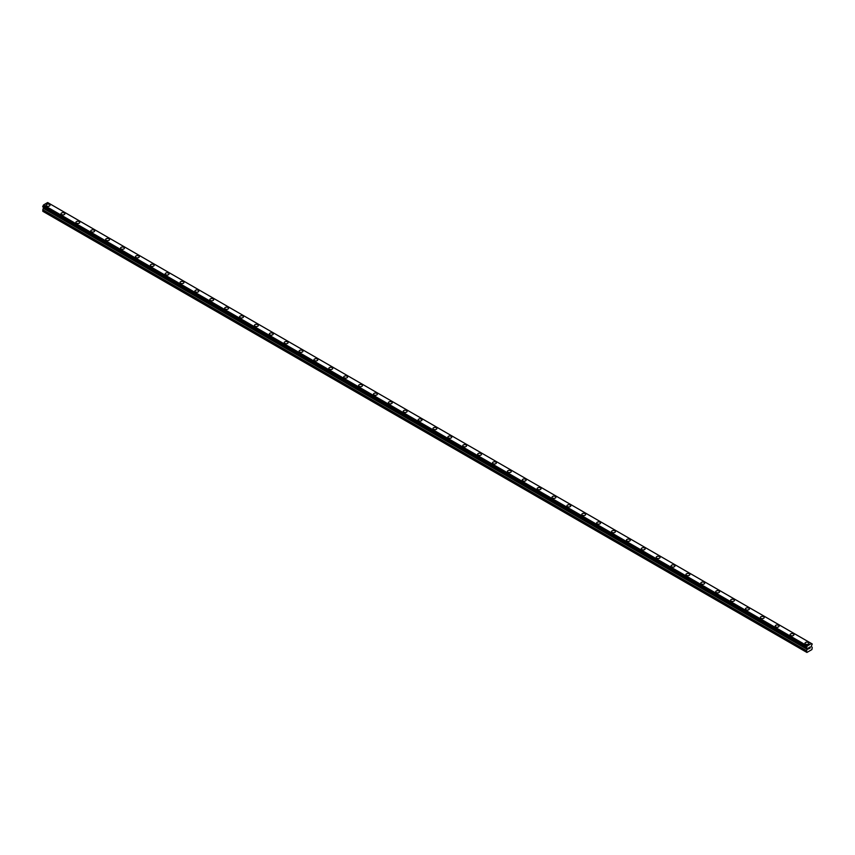 <?xml version="1.0" encoding="UTF-8"?>
<svg xmlns="http://www.w3.org/2000/svg" width="855" height="855" viewBox="0 0 855 855"><rect width="100%" height="100%" fill="white"/><g stroke="black" fill="none" stroke-linecap="round" stroke-linejoin="round"><path stroke-width="1.28" d="M46.149 205.179A1.924 1.112 180 0 1 47.346 204.142A1.924 1.112 180 0 1 49.44 204.388A1.924 1.112 180 0 1 50.007 205.179A1.924 1.112 180 0 1 48.821 206.205A1.924 1.112 180 0 1 46.715 205.959A1.924 1.112 180 0 1 46.149 205.179A1.924 1.112 180 0 1 47.346 204.153A1.924 1.112 180 0 1 49.44 204.388A1.924 1.112 180 0 1 50.007 205.179M61.036 213.761A1.924 1.112 180 0 1 62.223 212.735A1.924 1.112 180 0 1 64.328 212.981A1.924 1.112 180 0 1 64.895 213.771A1.924 1.112 180 0 1 63.698 214.797A1.924 1.112 180 0 1 61.592 214.552A1.924 1.112 180 0 1 61.036 213.761A1.924 1.112 180 0 1 62.223 212.735A1.924 1.112 180 0 1 64.328 212.981A1.924 1.112 180 0 1 64.895 213.761M75.913 222.353A1.924 1.112 180 0 1 77.1 221.327A1.924 1.112 180 0 1 79.205 221.573A1.924 1.112 180 0 1 79.772 222.353A1.924 1.112 180 0 1 78.575 223.379A1.924 1.112 180 0 1 76.48 223.144A1.924 1.112 180 0 1 75.913 222.353A1.924 1.112 180 0 1 77.1 221.327A1.924 1.112 180 0 1 79.205 221.573A1.924 1.112 180 0 1 79.772 222.353M90.79 230.946A1.924 1.112 180 0 1 91.977 229.92A1.924 1.112 180 0 1 94.082 230.155A1.924 1.112 180 0 1 94.649 230.946A1.924 1.112 180 0 1 93.462 231.972A1.924 1.112 180 0 1 91.357 231.737A1.924 1.112 180 0 1 90.79 230.946A1.924 1.112 180 0 1 91.977 229.92A1.924 1.112 180 0 1 94.082 230.166A1.924 1.112 180 0 1 94.649 230.946M105.667 239.539A1.924 1.112 180 0 1 106.864 238.502A1.924 1.112 180 0 1 108.959 238.748A1.924 1.112 180 0 1 109.526 239.539A1.924 1.112 180 0 1 108.339 240.565A1.924 1.112 180 0 1 106.234 240.319A1.924 1.112 180 0 1 105.667 239.539A1.924 1.112 180 0 1 106.864 238.513A1.924 1.112 180 0 1 108.959 238.748A1.924 1.112 180 0 1 109.526 239.539M120.544 248.132A1.924 1.112 180 0 1 121.741 247.095A1.924 1.112 180 0 1 123.836 247.341A1.924 1.112 180 0 1 124.403 248.132A1.924 1.112 180 0 1 123.216 249.158A1.924 1.112 180 0 1 121.111 248.912A1.924 1.112 180 0 1 120.544 248.132A1.924 1.112 180 0 1 121.741 247.106A1.924 1.112 180 0 1 123.836 247.341A1.924 1.112 180 0 1 124.403 248.132M135.432 256.714A1.924 1.112 180 0 1 136.618 255.688A1.924 1.112 180 0 1 138.724 255.934A1.924 1.112 180 0 1 139.29 256.724A1.924 1.112 180 0 1 138.093 257.75A1.924 1.112 180 0 1 135.988 257.505A1.924 1.112 180 0 1 135.432 256.714A1.924 1.112 180 0 1 136.618 255.688A1.924 1.112 180 0 1 138.724 255.934A1.924 1.112 180 0 1 139.29 256.714M150.309 265.307A1.924 1.112 180 0 1 151.495 264.281A1.924 1.112 180 0 1 153.601 264.516A1.924 1.112 180 0 1 154.167 265.307A1.924 1.112 180 0 1 152.97 266.332A1.924 1.112 180 0 1 150.875 266.097A1.924 1.112 180 0 1 150.309 265.307A1.924 1.112 180 0 1 151.495 264.281A1.924 1.112 180 0 1 153.601 264.526A1.924 1.112 180 0 1 154.167 265.307M165.186 273.899A1.924 1.112 180 0 1 166.372 272.873A1.924 1.112 180 0 1 168.478 273.108A1.924 1.112 180 0 1 169.044 273.899A1.924 1.112 180 0 1 167.858 274.925A1.924 1.112 180 0 1 165.752 274.69A1.924 1.112 180 0 1 165.186 273.899A1.924 1.112 180 0 1 166.372 272.873A1.924 1.112 180 0 1 168.478 273.108A1.924 1.112 180 0 1 169.044 273.899M180.063 282.492A1.924 1.112 180 0 1 181.26 281.455A1.924 1.112 180 0 1 183.355 281.701A1.924 1.112 180 0 1 183.921 282.492A1.924 1.112 180 0 1 182.735 283.518A1.924 1.112 180 0 1 180.629 283.272A1.924 1.112 180 0 1 180.063 282.492A1.924 1.112 180 0 1 181.26 281.466A1.924 1.112 180 0 1 183.355 281.701A1.924 1.112 180 0 1 183.921 282.492M194.94 291.074A1.924 1.112 180 0 1 196.137 290.048A1.924 1.112 180 0 1 198.242 290.294A1.924 1.112 180 0 1 198.798 291.085A1.924 1.112 180 0 1 197.612 292.111A1.924 1.112 180 0 1 195.506 291.865A1.924 1.112 180 0 1 194.94 291.074A1.924 1.112 180 0 1 196.137 290.048A1.924 1.112 180 0 1 198.242 290.294A1.924 1.112 180 0 1 198.798 291.074M209.828 299.667A1.924 1.112 180 0 1 211.014 298.641A1.924 1.112 180 0 1 213.119 298.887A1.924 1.112 180 0 1 213.686 299.667A1.924 1.112 180 0 1 212.489 300.693A1.924 1.112 180 0 1 210.383 300.458A1.924 1.112 180 0 1 209.828 299.667A1.924 1.112 180 0 1 211.014 298.641A1.924 1.112 180 0 1 213.119 298.887A1.924 1.112 180 0 1 213.686 299.667M224.705 308.26A1.924 1.112 180 0 1 225.891 307.234A1.924 1.112 180 0 1 227.996 307.469A1.924 1.112 180 0 1 228.563 308.26A1.924 1.112 180 0 1 227.366 309.286A1.924 1.112 180 0 1 225.271 309.05A1.924 1.112 180 0 1 224.705 308.26A1.924 1.112 180 0 1 225.891 307.234A1.924 1.112 180 0 1 227.996 307.479A1.924 1.112 180 0 1 228.563 308.26M239.582 316.852A1.924 1.112 180 0 1 240.768 315.826A1.924 1.112 180 0 1 242.873 316.061A1.924 1.112 180 0 1 243.44 316.852A1.924 1.112 180 0 1 242.254 317.878A1.924 1.112 180 0 1 240.148 317.632A1.924 1.112 180 0 1 239.582 316.852A1.924 1.112 180 0 1 240.768 315.826A1.924 1.112 180 0 1 242.873 316.061A1.924 1.112 180 0 1 243.44 316.852M254.459 325.445A1.924 1.112 180 0 1 255.656 324.408A1.924 1.112 180 0 1 257.75 324.654A1.924 1.112 180 0 1 258.317 325.445A1.924 1.112 180 0 1 257.131 326.471A1.924 1.112 180 0 1 255.025 326.225A1.924 1.112 180 0 1 254.459 325.445A1.924 1.112 180 0 1 255.656 324.419A1.924 1.112 180 0 1 257.75 324.654A1.924 1.112 180 0 1 258.317 325.445M269.336 334.027A1.924 1.112 180 0 1 270.533 333.001A1.924 1.112 180 0 1 272.638 333.247A1.924 1.112 180 0 1 273.194 334.038A1.924 1.112 180 0 1 272.008 335.064A1.924 1.112 180 0 1 269.902 334.818A1.924 1.112 180 0 1 269.336 334.027A1.924 1.112 180 0 1 270.533 333.001A1.924 1.112 180 0 1 272.638 333.247A1.924 1.112 180 0 1 273.194 334.027M284.223 342.62A1.924 1.112 180 0 1 285.41 341.594A1.924 1.112 180 0 1 287.515 341.829A1.924 1.112 180 0 1 288.082 342.62A1.924 1.112 180 0 1 286.885 343.646A1.924 1.112 180 0 1 284.779 343.411A1.924 1.112 180 0 1 284.223 342.62A1.924 1.112 180 0 1 285.41 341.594A1.924 1.112 180 0 1 287.515 341.84A1.924 1.112 180 0 1 288.082 342.62M299.1 351.213A1.924 1.112 180 0 1 300.287 350.187A1.924 1.112 180 0 1 302.392 350.422A1.924 1.112 180 0 1 302.959 351.213A1.924 1.112 180 0 1 301.762 352.239A1.924 1.112 180 0 1 299.667 352.004A1.924 1.112 180 0 1 299.1 351.213A1.924 1.112 180 0 1 300.287 350.187A1.924 1.112 180 0 1 302.392 350.422A1.924 1.112 180 0 1 302.959 351.213M313.977 359.805A1.924 1.112 180 0 1 315.164 358.769A1.924 1.112 180 0 1 317.269 359.015A1.924 1.112 180 0 1 317.836 359.805A1.924 1.112 180 0 1 316.649 360.831A1.924 1.112 180 0 1 314.544 360.586A1.924 1.112 180 0 1 313.977 359.805A1.924 1.112 180 0 1 315.164 358.779A1.924 1.112 180 0 1 317.269 359.015A1.924 1.112 180 0 1 317.836 359.805M328.854 368.387A1.924 1.112 180 0 1 330.051 367.361A1.924 1.112 180 0 1 332.146 367.607A1.924 1.112 180 0 1 332.713 368.398A1.924 1.112 180 0 1 331.526 369.424A1.924 1.112 180 0 1 329.421 369.178A1.924 1.112 180 0 1 328.854 368.387A1.924 1.112 180 0 1 330.051 367.361A1.924 1.112 180 0 1 332.146 367.607A1.924 1.112 180 0 1 332.713 368.387M343.731 376.98A1.924 1.112 180 0 1 344.928 375.954A1.924 1.112 180 0 1 347.034 376.2A1.924 1.112 180 0 1 347.59 376.991A1.924 1.112 180 0 1 346.403 378.017A1.924 1.112 180 0 1 344.298 377.771A1.924 1.112 180 0 1 343.731 376.98A1.924 1.112 180 0 1 344.928 375.954A1.924 1.112 180 0 1 347.034 376.2A1.924 1.112 180 0 1 347.59 376.98M358.619 385.573A1.924 1.112 180 0 1 359.805 384.547A1.924 1.112 180 0 1 361.911 384.782A1.924 1.112 180 0 1 362.477 385.573A1.924 1.112 180 0 1 361.28 386.599A1.924 1.112 180 0 1 359.175 386.364A1.924 1.112 180 0 1 358.619 385.573A1.924 1.112 180 0 1 359.805 384.547A1.924 1.112 180 0 1 361.911 384.793A1.924 1.112 180 0 1 362.477 385.573M373.496 394.166A1.924 1.112 180 0 1 374.682 393.14A1.924 1.112 180 0 1 376.788 393.375A1.924 1.112 180 0 1 377.354 394.166A1.924 1.112 180 0 1 376.157 395.192A1.924 1.112 180 0 1 374.063 394.946A1.924 1.112 180 0 1 373.496 394.166A1.924 1.112 180 0 1 374.682 393.14A1.924 1.112 180 0 1 376.788 393.375A1.924 1.112 180 0 1 377.354 394.166M388.373 402.758A1.924 1.112 180 0 1 389.559 401.722A1.924 1.112 180 0 1 391.665 401.968A1.924 1.112 180 0 1 392.231 402.758A1.924 1.112 180 0 1 391.045 403.784A1.924 1.112 180 0 1 388.94 403.539A1.924 1.112 180 0 1 388.373 402.758A1.924 1.112 180 0 1 389.559 401.732A1.924 1.112 180 0 1 391.665 401.968A1.924 1.112 180 0 1 392.231 402.758M403.25 411.341A1.924 1.112 180 0 1 404.447 410.315A1.924 1.112 180 0 1 406.542 410.56A1.924 1.112 180 0 1 407.108 411.351A1.924 1.112 180 0 1 405.922 412.377A1.924 1.112 180 0 1 403.817 412.131A1.924 1.112 180 0 1 403.25 411.341A1.924 1.112 180 0 1 404.447 410.315A1.924 1.112 180 0 1 406.542 410.56A1.924 1.112 180 0 1 407.108 411.341M418.127 419.933A1.924 1.112 180 0 1 419.324 418.907A1.924 1.112 180 0 1 421.43 419.142A1.924 1.112 180 0 1 421.985 419.933A1.924 1.112 180 0 1 420.799 420.959A1.924 1.112 180 0 1 418.694 420.724A1.924 1.112 180 0 1 418.127 419.933A1.924 1.112 180 0 1 419.324 418.907A1.924 1.112 180 0 1 421.43 419.153A1.924 1.112 180 0 1 421.985 419.933M436.307 427.746A1.924 1.112 180 0 1 436.873 428.526A1.924 1.112 180 0 1 435.676 429.552A1.924 1.112 180 0 1 433.571 429.317A1.924 1.112 180 0 1 433.015 428.526A1.924 1.112 180 0 1 434.201 427.5A1.924 1.112 180 0 1 436.307 427.746M433.015 428.526A1.924 1.112 180 0 1 434.201 427.5A1.924 1.112 180 0 1 436.307 427.735A1.924 1.112 180 0 1 436.873 428.526M447.892 437.119A1.924 1.112 180 0 1 449.078 436.082A1.924 1.112 180 0 1 451.184 436.328A1.924 1.112 180 0 1 451.75 437.119A1.924 1.112 180 0 1 450.553 438.145A1.924 1.112 180 0 1 448.458 437.899A1.924 1.112 180 0 1 447.892 437.119A1.924 1.112 180 0 1 449.078 436.093A1.924 1.112 180 0 1 451.184 436.328A1.924 1.112 180 0 1 451.75 437.119M462.769 445.701A1.924 1.112 180 0 1 463.955 444.675A1.924 1.112 180 0 1 466.061 444.921A1.924 1.112 180 0 1 466.627 445.712A1.924 1.112 180 0 1 465.441 446.738A1.924 1.112 180 0 1 463.335 446.492A1.924 1.112 180 0 1 462.769 445.701A1.924 1.112 180 0 1 463.955 444.675A1.924 1.112 180 0 1 466.061 444.921A1.924 1.112 180 0 1 466.627 445.701M477.646 454.304A1.924 1.112 180 0 1 478.843 453.268A1.924 1.112 180 0 1 480.938 453.513A1.924 1.112 180 0 1 481.504 454.304M480.938 453.513A1.924 1.112 180 0 1 481.504 454.294A1.924 1.112 180 0 1 480.318 455.33A1.924 1.112 180 0 1 478.212 455.084A1.924 1.112 180 0 1 477.646 454.294A1.924 1.112 180 0 1 478.843 453.268A1.924 1.112 180 0 1 480.938 453.513M495.825 462.106A1.924 1.112 180 0 1 496.381 462.886A1.924 1.112 180 0 1 495.195 463.912A1.924 1.112 180 0 1 493.089 463.677A1.924 1.112 180 0 1 492.523 462.886A1.924 1.112 180 0 1 493.72 461.86A1.924 1.112 180 0 1 495.825 462.106M492.523 462.886A1.924 1.112 180 0 1 493.72 461.86A1.924 1.112 180 0 1 495.825 462.095A1.924 1.112 180 0 1 496.381 462.886M507.41 471.479A1.924 1.112 180 0 1 508.597 470.453A1.924 1.112 180 0 1 510.702 470.688A1.924 1.112 180 0 1 511.269 471.479A1.924 1.112 180 0 1 510.072 472.505A1.924 1.112 180 0 1 507.966 472.259A1.924 1.112 180 0 1 507.41 471.479A1.924 1.112 180 0 1 508.597 470.453A1.924 1.112 180 0 1 510.702 470.688A1.924 1.112 180 0 1 511.269 471.479M522.287 480.072A1.924 1.112 180 0 1 523.474 479.035A1.924 1.112 180 0 1 525.579 479.281A1.924 1.112 180 0 1 526.146 480.072A1.924 1.112 180 0 1 524.949 481.098A1.924 1.112 180 0 1 522.854 480.852A1.924 1.112 180 0 1 522.287 480.072A1.924 1.112 180 0 1 523.474 479.046A1.924 1.112 180 0 1 525.579 479.281A1.924 1.112 180 0 1 526.146 480.072M537.164 488.665A1.924 1.112 180 0 1 538.351 487.628A1.924 1.112 180 0 1 540.456 487.874A1.924 1.112 180 0 1 541.023 488.665M540.456 487.874A1.924 1.112 180 0 1 541.023 488.654A1.924 1.112 180 0 1 539.836 489.691A1.924 1.112 180 0 1 537.731 489.445A1.924 1.112 180 0 1 537.164 488.654A1.924 1.112 180 0 1 538.351 487.628A1.924 1.112 180 0 1 540.456 487.874M555.333 496.466A1.924 1.112 180 0 1 555.9 497.247A1.924 1.112 180 0 1 554.713 498.273A1.924 1.112 180 0 1 552.608 498.038A1.924 1.112 180 0 1 552.041 497.247A1.924 1.112 180 0 1 553.238 496.221A1.924 1.112 180 0 1 555.333 496.466M552.041 497.247A1.924 1.112 180 0 1 553.238 496.221A1.924 1.112 180 0 1 555.333 496.456A1.924 1.112 180 0 1 555.9 497.247M566.918 505.839A1.924 1.112 180 0 1 568.115 504.813A1.924 1.112 180 0 1 570.221 505.049A1.924 1.112 180 0 1 570.777 505.839A1.924 1.112 180 0 1 569.59 506.865A1.924 1.112 180 0 1 567.485 506.63A1.924 1.112 180 0 1 566.918 505.839A1.924 1.112 180 0 1 568.115 504.813A1.924 1.112 180 0 1 570.221 505.059A1.924 1.112 180 0 1 570.777 505.839M581.806 514.432A1.924 1.112 180 0 1 582.992 513.395A1.924 1.112 180 0 1 585.098 513.641A1.924 1.112 180 0 1 585.664 514.432A1.924 1.112 180 0 1 584.467 515.458A1.924 1.112 180 0 1 582.362 515.212A1.924 1.112 180 0 1 581.806 514.432A1.924 1.112 180 0 1 582.992 513.406A1.924 1.112 180 0 1 585.098 513.641A1.924 1.112 180 0 1 585.664 514.432M596.683 523.025A1.924 1.112 180 0 1 597.869 521.988A1.924 1.112 180 0 1 599.975 522.234A1.924 1.112 180 0 1 600.541 523.025M599.975 522.234A1.924 1.112 180 0 1 600.541 523.014A1.924 1.112 180 0 1 599.344 524.051A1.924 1.112 180 0 1 597.25 523.805A1.924 1.112 180 0 1 596.683 523.014A1.924 1.112 180 0 1 597.869 521.988A1.924 1.112 180 0 1 599.975 522.234M611.56 531.607A1.924 1.112 180 0 1 612.746 530.581A1.924 1.112 180 0 1 614.852 530.827A1.924 1.112 180 0 1 615.418 531.618A1.924 1.112 180 0 1 614.232 532.644A1.924 1.112 180 0 1 612.127 532.398A1.924 1.112 180 0 1 611.56 531.607A1.924 1.112 180 0 1 612.746 530.581A1.924 1.112 180 0 1 614.852 530.827A1.924 1.112 180 0 1 615.418 531.607M626.437 540.2A1.924 1.112 180 0 1 627.634 539.174A1.924 1.112 180 0 1 629.729 539.409A1.924 1.112 180 0 1 630.295 540.2A1.924 1.112 180 0 1 629.109 541.226A1.924 1.112 180 0 1 627.004 540.991A1.924 1.112 180 0 1 626.437 540.2A1.924 1.112 180 0 1 627.634 539.174A1.924 1.112 180 0 1 629.729 539.42A1.924 1.112 180 0 1 630.295 540.2M641.314 548.792A1.924 1.112 180 0 1 642.511 547.766A1.924 1.112 180 0 1 644.617 548.002A1.924 1.112 180 0 1 645.172 548.792A1.924 1.112 180 0 1 643.986 549.818A1.924 1.112 180 0 1 641.881 549.583A1.924 1.112 180 0 1 641.314 548.792A1.924 1.112 180 0 1 642.511 547.766A1.924 1.112 180 0 1 644.617 548.002A1.924 1.112 180 0 1 645.172 548.792M656.202 557.385A1.924 1.112 180 0 1 657.388 556.348A1.924 1.112 180 0 1 659.494 556.594A1.924 1.112 180 0 1 660.06 557.385A1.924 1.112 180 0 1 658.863 558.411A1.924 1.112 180 0 1 656.758 558.165A1.924 1.112 180 0 1 656.202 557.385A1.924 1.112 180 0 1 657.388 556.359A1.924 1.112 180 0 1 659.494 556.594A1.924 1.112 180 0 1 660.06 557.385M671.079 565.967A1.924 1.112 180 0 1 672.265 564.941A1.924 1.112 180 0 1 674.371 565.187A1.924 1.112 180 0 1 674.937 565.978A1.924 1.112 180 0 1 673.74 567.004A1.924 1.112 180 0 1 671.645 566.758A1.924 1.112 180 0 1 671.079 565.967A1.924 1.112 180 0 1 672.265 564.941A1.924 1.112 180 0 1 674.371 565.187A1.924 1.112 180 0 1 674.937 565.967M685.956 574.56A1.924 1.112 180 0 1 687.142 573.534A1.924 1.112 180 0 1 689.248 573.769A1.924 1.112 180 0 1 689.814 574.56A1.924 1.112 180 0 1 688.628 575.586A1.924 1.112 180 0 1 686.522 575.351A1.924 1.112 180 0 1 685.956 574.56A1.924 1.112 180 0 1 687.142 573.534A1.924 1.112 180 0 1 689.248 573.78A1.924 1.112 180 0 1 689.814 574.56M700.833 583.153A1.924 1.112 180 0 1 702.03 582.127A1.924 1.112 180 0 1 704.125 582.362A1.924 1.112 180 0 1 704.691 583.153A1.924 1.112 180 0 1 703.505 584.179A1.924 1.112 180 0 1 701.399 583.944A1.924 1.112 180 0 1 700.833 583.153A1.924 1.112 180 0 1 702.03 582.127A1.924 1.112 180 0 1 704.125 582.373A1.924 1.112 180 0 1 704.691 583.153M715.71 591.745A1.924 1.112 180 0 1 716.907 590.709A1.924 1.112 180 0 1 719.012 590.955A1.924 1.112 180 0 1 719.568 591.745A1.924 1.112 180 0 1 718.382 592.772A1.924 1.112 180 0 1 716.276 592.526A1.924 1.112 180 0 1 715.71 591.745A1.924 1.112 180 0 1 716.907 590.72A1.924 1.112 180 0 1 719.012 590.955A1.924 1.112 180 0 1 719.568 591.745M730.598 600.338A1.924 1.112 180 0 1 731.784 599.302A1.924 1.112 180 0 1 733.889 599.547A1.924 1.112 180 0 1 734.456 600.338A1.924 1.112 180 0 1 733.259 601.364A1.924 1.112 180 0 1 731.164 601.118A1.924 1.112 180 0 1 730.598 600.338A1.924 1.112 180 0 1 731.784 599.312A1.924 1.112 180 0 1 733.889 599.547A1.924 1.112 180 0 1 734.456 600.338M745.475 608.92A1.924 1.112 180 0 1 746.661 607.894A1.924 1.112 180 0 1 748.766 608.14A1.924 1.112 180 0 1 749.333 608.931A1.924 1.112 180 0 1 748.136 609.957A1.924 1.112 180 0 1 746.041 609.711A1.924 1.112 180 0 1 745.475 608.92A1.924 1.112 180 0 1 746.661 607.894A1.924 1.112 180 0 1 748.766 608.14A1.924 1.112 180 0 1 749.333 608.92M760.352 617.513A1.924 1.112 180 0 1 761.538 616.487A1.924 1.112 180 0 1 763.643 616.722A1.924 1.112 180 0 1 764.21 617.513A1.924 1.112 180 0 1 763.023 618.539A1.924 1.112 180 0 1 760.918 618.304A1.924 1.112 180 0 1 760.352 617.513A1.924 1.112 180 0 1 761.538 616.487A1.924 1.112 180 0 1 763.643 616.733A1.924 1.112 180 0 1 764.21 617.513M775.229 626.106A1.924 1.112 180 0 1 776.426 625.08A1.924 1.112 180 0 1 778.52 625.315A1.924 1.112 180 0 1 779.087 626.106A1.924 1.112 180 0 1 777.9 627.132A1.924 1.112 180 0 1 775.795 626.897A1.924 1.112 180 0 1 775.229 626.106A1.924 1.112 180 0 1 776.426 625.08A1.924 1.112 180 0 1 778.52 625.315A1.924 1.112 180 0 1 779.087 626.106M790.106 634.699A1.924 1.112 180 0 1 791.303 633.662A1.924 1.112 180 0 1 793.408 633.908A1.924 1.112 180 0 1 793.964 634.699A1.924 1.112 180 0 1 792.777 635.725A1.924 1.112 180 0 1 790.672 635.479A1.924 1.112 180 0 1 790.106 634.699A1.924 1.112 180 0 1 791.303 633.673A1.924 1.112 180 0 1 793.408 633.908A1.924 1.112 180 0 1 793.964 634.699M804.993 643.281A1.924 1.112 180 0 1 806.18 642.255A1.924 1.112 180 0 1 808.285 642.5A1.924 1.112 180 0 1 808.851 643.291A1.924 1.112 180 0 1 807.654 644.317A1.924 1.112 180 0 1 805.56 644.072A1.924 1.112 180 0 1 804.993 643.281A1.924 1.112 180 0 1 806.18 642.255A1.924 1.112 180 0 1 808.285 642.5A1.924 1.112 180 0 1 808.851 643.281M808.67 647.759L809.215 647.438L808.67 647.759M808.67 648.827L809.215 648.507L808.67 648.827M808.595 648.945L809.215 647.353M809.642 647.417L810.219 646.893M810.07 647.577L809.728 648.208L810.059 647.577M809.728 648.208L810.316 647.876L809.728 648.208M809.578 648.379L810.187 647.032M812.175 643.933L811.459 643.526L807.344 645.91L806.543 647.331L807.43 648.4L806.543 650.986L806.928 652.451L811.876 649.586L812.25 647.695L811.363 646.134L812.218 643.954L48.35 202.956M43.616 207.316L42.75 210.009L43.124 211.474L806.928 652.451M806.586 647.812L42.782 206.835L43.541 204.933L47.656 202.55L811.459 643.526M807.344 645.91L43.541 204.933M807.152 646.23L43.359 205.253M807.141 646.262L43.338 205.296M806.682 647.064L42.889 206.098M806.628 647.139L42.825 206.162M806.618 647.834L42.825 206.857L807.163 648.122M806.543 652.226L42.75 211.249M806.586 647.203L42.782 206.237M806.543 647.331L42.75 206.354M806.543 647.727L42.75 206.76M807.43 648.4L43.637 207.423M807.43 649.202L43.637 208.225M807.366 649.447L43.562 208.47M806.618 650.74L42.825 209.764M806.543 650.986L42.75 210.009"/></g></svg>
